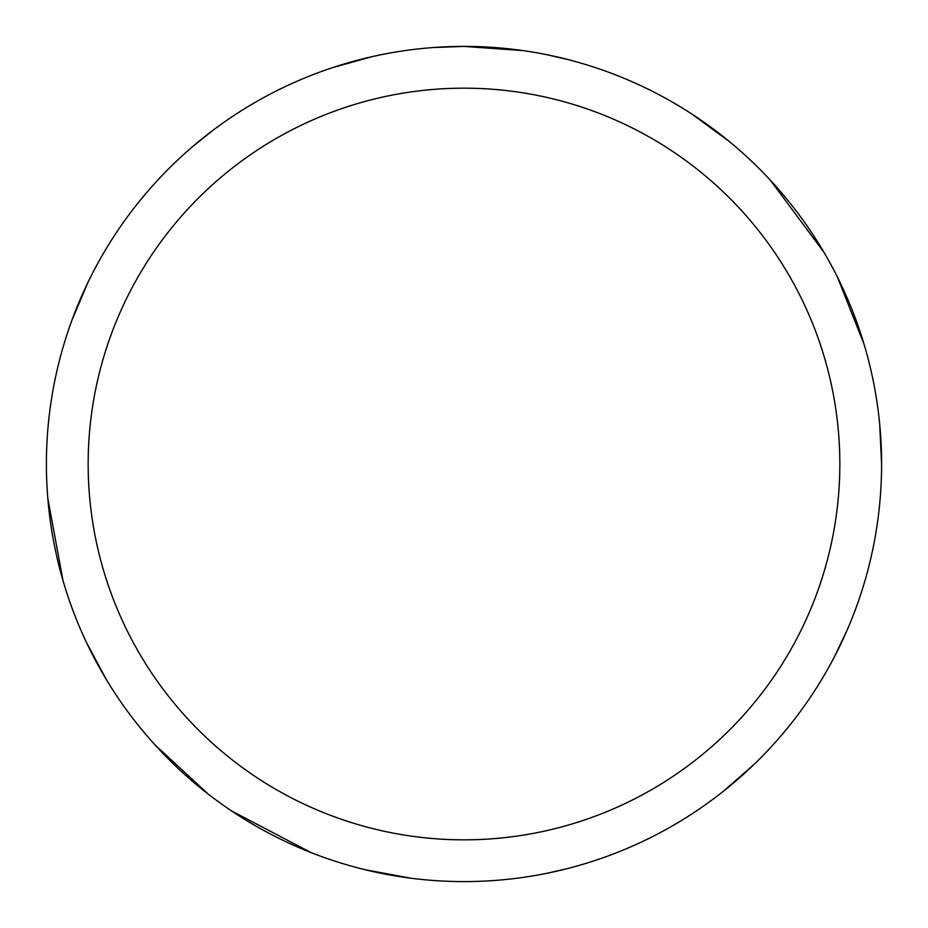 <?xml version="1.0" encoding="UTF-8"?>
<svg xmlns="http://www.w3.org/2000/svg" width="928" height="928" viewBox="0 0 928 928"><rect width="100%" height="100%" fill="white"/><g stroke="black" fill="none" stroke-linecap="round" stroke-linejoin="round"><path stroke-width="1.39" d="M433.457 47.525L464 46.4A417.6 417.6 0 0 1 881.6 464A417.6 417.6 0 0 1 464 881.6A417.6 417.6 0 0 1 46.4 464A417.6 417.6 0 0 1 464 46.412L522.928 50.588M464 88.172A375.84 375.84 0 0 1 839.84 464A375.84 375.84 0 0 1 464 839.84A375.84 375.84 0 0 1 88.16 464A375.84 375.84 0 0 1 464 88.172M310.915 852.53L231.524 810.91M754.29 764.208L723.376 791.282M565.036 869.188L545.618 873.55M546.65 54.671L568.783 59.775M770.495 180.368L823.96 252.323M879.709 424.305L881.6 464.07M847.229 629.903L834.678 656.316M691.882 114.063L729.095 141.346M837.404 277.043L864.026 344.137M410.489 878.155L364.971 869.687M208.243 794.113L154.79 744.674M62.965 580.429L47.838 498.545M72.222 319.452L88.032 282.251M193.128 146.172L213.637 129.781M332.723 67.582L372.093 56.643M106.755 680.259L86.733 643.034"/></g></svg>
